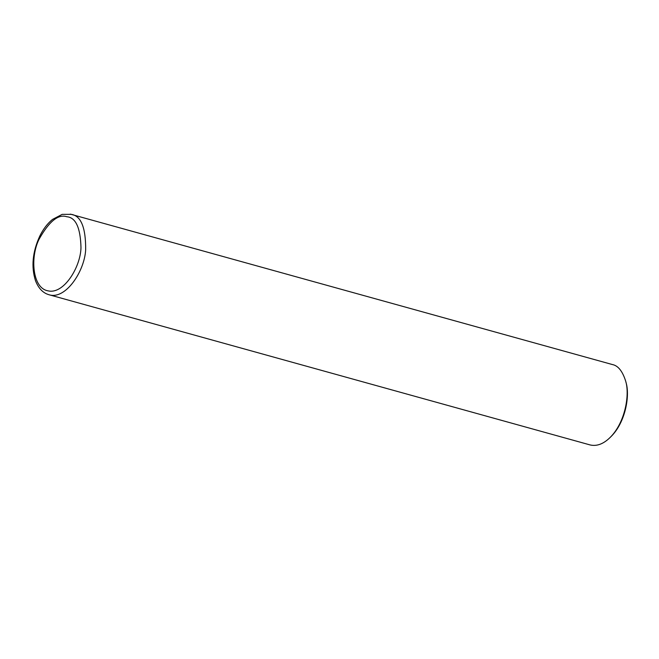 <?xml version="1.0" encoding="UTF-8"?>
<svg xmlns="http://www.w3.org/2000/svg" width="659" height="659" viewBox="0 0 659 659"><rect width="100%" height="100%" fill="white"/><g stroke="black" fill="none" stroke-linecap="round" stroke-linejoin="round"><path stroke-width="0.99" d="M48.997 294.738C65.356 300.092 84.484 271.615 85.662 249.852C85.835 227.684 81.049 215.855 71.304 214.356L62.193 214.356L52.489 219.431C47.489 223.5 43.272 229.019 39.82 235.988C32.497 251.952 31.064 266.879 35.528 280.792C38.568 288.444 43.057 293.09 48.997 294.738L590.06 444.924C596.733 446.505 603.405 444.034 610.086 437.502C625.226 422.592 629.88 394.667 625.704 381.223C622.541 371.19 618.093 365.63 612.376 364.542L70.307 214.117M610.086 437.502L611.082 436.513C625.589 422.23 630.045 395.466 626.05 382.582L625.704 381.223M66.732 216.729C58.297 213.911 49.079 221.408 39.079 239.209C30.042 257.101 32.275 288.37 48.115 290.85C63.626 294.655 80.596 267.233 80.983 247.611C80.464 227.701 75.711 217.404 66.732 216.729"/></g></svg>
